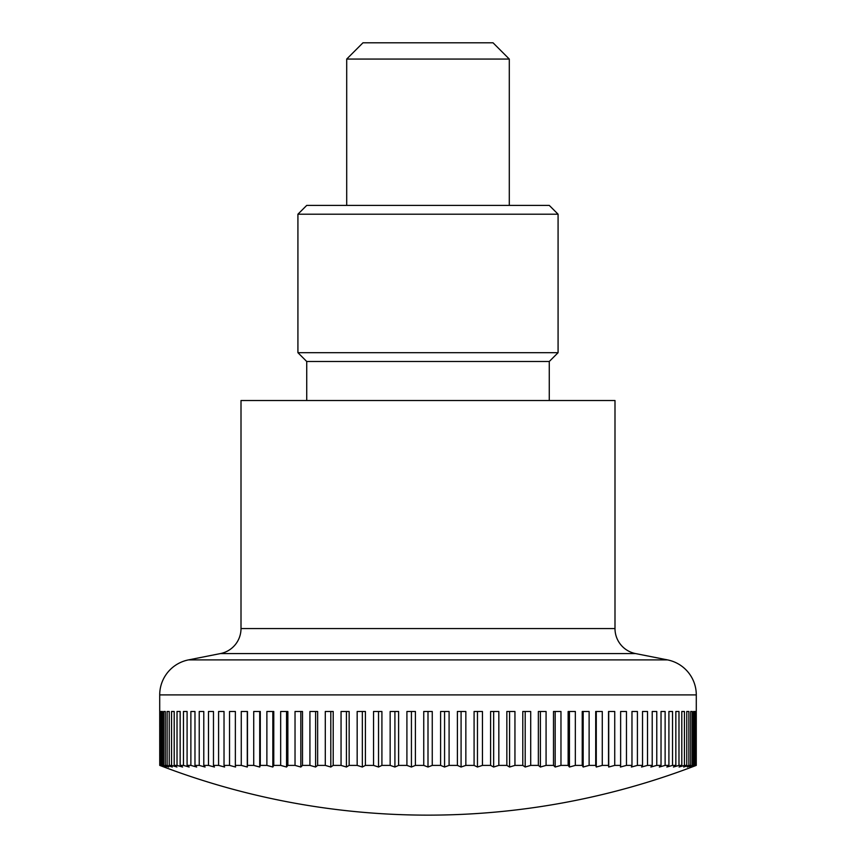 <?xml version="1.0" encoding="UTF-8"?>
<svg xmlns="http://www.w3.org/2000/svg" width="856" height="856" viewBox="0 0 856 856"><rect width="100%" height="100%" fill="white"/><g stroke="black" fill="none" stroke-linecap="round" stroke-linejoin="round"><path stroke-width="1.28" d="M667.53 659.901A35.685 35.685 0 0 1 696.292 694.901L159.708 694.901A35.685 35.685 0 0 1 188.47 659.901L667.53 659.901L635.527 653.567A25.487 25.487 0 0 1 614.993 628.561L241.007 628.561A25.487 25.487 0 0 1 220.474 653.567L188.47 659.901M614.993 628.561L614.993 400.522L241.007 400.522L241.007 628.561M159.708 694.901L159.74 765.392A724.54 512.327 90 0 0 164.01 767.019A748.208 748.208 0 0 0 691.99 767.019A724.54 512.327 -90 0 0 696.26 765.392L695.992 765.392A724.54 543.485 -90 0 1 691.477 767.019A724.54 479.146 -90 0 0 695.457 765.392L694.676 765.392A724.54 572.504 -90 0 1 689.915 767.019A724.54 444.082 -90 0 0 693.606 765.392L692.301 765.392A724.54 599.254 -90 0 1 687.315 767.019A724.54 407.253 -90 0 0 690.706 765.392L688.887 765.392A724.54 623.65 -90 0 1 683.698 767.019A724.54 368.818 -90 0 0 686.769 765.392L684.436 765.392A724.54 645.574 -90 0 1 679.076 767.019A724.54 328.939 -90 0 0 681.804 765.392L678.979 765.392A724.54 664.952 -90 0 1 673.458 767.019A724.54 287.755 -90 0 0 675.844 765.392L672.538 765.392A724.54 681.708 -90 0 1 666.867 767.019A724.54 245.426 -90 0 0 668.911 765.392L665.123 765.392A724.54 695.778 -90 0 1 659.345 767.019A724.54 202.144 -90 0 0 661.025 765.392L656.777 765.392A724.54 707.088 -90 0 1 650.902 767.019A724.54 158.05 -90 0 0 652.208 765.392L647.521 765.392A724.54 715.627 -90 0 1 641.572 767.019A724.54 113.345 -90 0 0 642.524 765.392L637.41 765.392A724.54 721.33 -90 0 1 631.407 767.019A724.54 68.18 -90 0 0 631.974 765.392L626.464 765.392A724.54 724.187 -90 0 1 620.44 767.019A724.54 22.759 -90 0 0 620.632 765.392L614.736 765.392A724.54 724.187 90 0 1 608.712 767.019A724.54 22.759 -90 0 1 608.53 765.392L602.271 765.392A724.54 721.33 90 0 1 596.279 767.019A724.54 68.18 -90 0 1 595.712 765.392L589.121 765.392A724.54 715.627 90 0 1 583.171 767.019A724.54 113.345 -90 0 1 582.23 765.392L575.339 765.392A724.54 707.088 90 0 1 569.454 767.019A724.54 158.05 -90 0 1 568.138 765.392L560.969 765.392A724.54 695.778 90 0 1 555.18 767.019A724.54 202.144 -90 0 1 553.5 765.392L546.075 765.392A724.54 681.708 90 0 1 540.404 767.019A724.54 245.426 -90 0 1 538.36 765.392L530.709 765.392A724.54 664.952 90 0 1 525.188 767.019A724.54 287.755 -90 0 1 522.791 765.392L514.948 765.392A724.54 645.574 90 0 1 509.577 767.019A724.54 328.939 -90 0 1 506.848 765.392L498.834 765.392A724.54 623.65 90 0 1 493.655 767.019A724.54 368.818 -90 0 1 490.584 765.392L482.452 765.392A724.54 599.254 90 0 1 477.466 767.019A724.54 407.253 -90 0 1 474.085 765.392L465.846 765.392A724.54 572.504 90 0 1 461.084 767.019A724.54 444.082 -90 0 1 457.393 765.392L449.09 765.392A724.54 543.485 90 0 1 444.574 767.019A724.54 479.146 -90 0 1 440.594 765.392L440.594 711.486L449.09 711.486L449.09 765.392M160.008 765.392L160.008 711.486L160.543 765.392A724.54 479.146 90 0 0 164.523 767.019A724.54 543.485 90 0 1 160.008 765.392L159.74 765.392M161.324 765.392L161.324 711.486L162.394 711.486L162.394 765.392A724.54 444.082 90 0 0 166.085 767.019A724.54 572.504 90 0 1 161.324 765.392L160.543 765.392M163.699 765.392L163.699 711.486L165.294 711.486L165.294 765.392A724.54 407.253 90 0 0 168.686 767.019A724.54 599.254 90 0 1 163.699 765.392L162.394 765.392M167.113 765.392L167.113 711.486L169.231 711.486L169.231 765.392A724.54 368.818 90 0 0 172.302 767.019A724.54 623.65 90 0 1 167.113 765.392L165.294 765.392M171.564 765.392L171.564 711.486L174.196 711.486L174.196 765.392A724.54 328.939 90 0 0 176.924 767.019A724.54 645.574 90 0 1 171.564 765.392L169.231 765.392M177.021 765.392L177.021 711.486L180.156 711.486L180.156 765.392A724.54 287.755 90 0 0 182.542 767.019A724.54 664.952 90 0 1 177.021 765.392L174.196 765.392M183.462 765.392L183.462 711.486L187.09 711.486L187.09 765.392A724.54 245.426 90 0 0 189.133 767.019A724.54 681.708 90 0 1 183.462 765.392L180.156 765.392M190.877 765.392L190.877 711.486L194.975 711.486L194.975 765.392A724.54 202.144 90 0 0 196.655 767.019A724.54 695.778 90 0 1 190.877 765.392L187.09 765.392M199.223 765.392L199.223 711.486L203.792 711.486L203.792 765.392A724.54 158.05 90 0 0 205.098 767.019A724.54 707.088 90 0 1 199.223 765.392L194.975 765.392M208.479 765.392L208.479 711.486L213.476 711.486L213.476 765.392A724.54 113.345 90 0 0 214.428 767.019A724.54 715.627 90 0 1 208.479 765.392L203.792 765.392M218.59 765.392L218.59 711.486L224.026 711.486L224.026 765.392A724.54 68.18 90 0 0 224.593 767.019A724.54 721.33 90 0 1 218.59 765.392L213.476 765.392M229.536 765.392L229.536 711.486L235.368 711.486L235.368 765.392A724.54 22.759 90 0 0 235.561 767.019A724.54 724.187 90 0 1 229.536 765.392L224.026 765.392M241.264 765.392L241.264 711.486L247.47 711.486L247.47 765.392A724.54 22.759 90 0 1 247.288 767.019A724.54 724.187 -90 0 1 241.264 765.392L235.368 765.392M253.729 765.392L253.729 711.486L260.288 711.486L260.288 765.392A724.54 68.18 90 0 1 259.721 767.019A724.54 721.33 -90 0 1 253.729 765.392L247.47 765.392M266.879 765.392L266.879 711.486L273.77 711.486L273.77 765.392A724.54 113.345 90 0 1 272.829 767.019A724.54 715.627 -90 0 1 266.879 765.392L260.288 765.392M280.661 765.392L280.661 711.486L287.862 711.486L287.862 765.392A724.54 158.05 90 0 1 286.546 767.019A724.54 707.088 -90 0 1 280.661 765.392L273.77 765.392M295.031 765.392L295.031 711.486L302.5 711.486L302.5 765.392A724.54 202.144 90 0 1 300.82 767.019A724.54 695.778 -90 0 1 295.031 765.392L287.862 765.392M309.925 765.392L309.925 711.486L317.64 711.486L317.64 765.392A724.54 245.426 90 0 1 315.596 767.019A724.54 681.708 -90 0 1 309.925 765.392L302.5 765.392M325.291 765.392L325.291 711.486L333.209 711.486L333.209 765.392A724.54 287.755 90 0 1 330.812 767.019A724.54 664.952 -90 0 1 325.291 765.392L317.64 765.392M341.052 765.392L341.052 711.486L349.152 711.486L349.152 765.392A724.54 328.939 90 0 1 346.423 767.019A724.54 645.574 -90 0 1 341.052 765.392L333.209 765.392M357.166 765.392L357.166 711.486L365.416 711.486L365.416 765.392A724.54 368.818 90 0 1 362.345 767.019A724.54 623.65 -90 0 1 357.166 765.392L349.152 765.392M373.548 765.392L373.548 711.486L381.915 711.486L381.915 765.392A724.54 407.253 90 0 1 378.534 767.019A724.54 599.254 -90 0 1 373.548 765.392L365.416 765.392M390.154 765.392L390.154 711.486L398.607 711.486L398.607 765.392A724.54 444.082 90 0 1 394.916 767.019A724.54 572.504 -90 0 1 390.154 765.392L381.915 765.392M406.91 765.392L406.91 711.486L415.406 711.486L415.406 765.392A724.54 479.146 90 0 1 411.426 767.019A724.54 543.485 -90 0 1 406.91 765.392L398.607 765.392M440.594 765.392L432.259 765.392A724.54 512.327 90 0 1 428 767.019A724.54 512.327 -90 0 1 423.741 765.392L415.406 765.392M423.741 765.392L423.741 711.486L428 711.486L428 767.019M346.701 59.064L362.965 42.8L493.035 42.8L509.299 59.064L346.701 59.064L346.701 205.397M444.574 711.486L444.574 767.019M457.393 765.392L457.393 711.486L465.846 711.486L465.846 765.392M461.084 711.486L461.084 767.019M474.085 765.392L474.085 711.486L482.452 711.486L482.452 765.392M477.466 711.486L477.466 767.019M490.584 765.392L490.584 711.486L498.834 711.486L498.834 765.392M493.655 711.486L493.655 767.019M506.848 765.392L506.848 711.486L514.948 711.486L514.948 765.392M509.577 711.486L509.577 767.019M522.791 765.392L522.791 711.486L530.709 711.486L530.709 765.392M525.188 711.486L525.188 767.019M538.36 765.392L538.36 711.486L546.075 711.486L546.075 765.392M540.404 711.486L540.404 767.019M553.5 765.392L553.5 711.486L560.969 711.486L560.969 765.392M555.18 711.486L555.18 767.019M568.138 765.392L568.138 711.486L575.339 711.486L575.339 765.392M569.454 711.486L569.454 767.019M582.23 765.392L582.23 711.486L589.121 711.486L589.121 765.392M583.171 711.486L583.171 767.019M595.712 765.392L595.712 711.486L602.271 711.486L602.271 765.392M596.279 711.486L596.279 767.019M608.53 765.392L608.53 711.486L614.736 711.486L614.736 765.392M608.712 711.486L608.712 767.019M620.632 765.392L620.632 711.486L626.464 711.486L626.464 765.392M631.974 765.392L631.974 711.486L637.41 711.486L637.41 765.392M642.524 765.392L642.524 711.486L647.521 711.486L647.521 765.392M652.208 765.392L652.208 711.486L656.777 711.486L656.777 765.392M661.025 765.392L661.025 711.486L665.123 711.486L665.123 765.392M668.911 765.392L668.911 711.486L672.538 711.486L672.538 765.392M675.844 765.392L675.844 711.486L678.979 711.486L678.979 765.392M684.436 711.486L681.804 711.486L684.436 711.486L684.436 765.392M681.804 765.392L681.804 711.486M688.887 711.486L686.769 711.486L688.887 711.486L688.887 765.392M686.769 765.392L686.769 711.486M692.301 711.486L690.706 711.486L692.301 711.486L692.301 765.392M690.706 765.392L690.706 711.486M693.606 765.392L693.606 711.486L694.676 711.486L694.676 765.392M695.992 711.486L695.992 765.392M695.457 765.392L695.457 711.486M696.26 765.392L696.292 694.901M160.008 711.486L160.543 711.486M163.699 711.486L165.294 711.486M167.113 711.486L169.231 711.486M171.564 711.486L174.196 711.486M247.288 711.486L247.288 767.019M259.721 711.486L259.721 767.019M272.829 711.486L272.829 767.019M286.546 711.486L286.546 767.019M300.82 711.486L300.82 767.019M315.596 711.486L315.596 767.019M330.812 711.486L330.812 767.019M346.423 711.486L346.423 767.019M362.345 711.486L362.345 767.019M378.534 711.486L378.534 767.019M394.916 711.486L394.916 767.019M411.426 711.486L411.426 767.019M428 711.486L432.259 711.486L432.259 765.392M549.274 361.489L558.08 352.693L297.92 352.693L306.726 361.489L549.274 361.489L549.274 400.522M558.08 214.203L297.92 214.203L306.726 205.397L549.274 205.397L558.08 214.203L558.08 352.693M635.527 653.567L220.474 653.567M509.299 59.064L509.299 205.397M297.92 352.693L297.92 214.203M306.726 361.489L306.726 400.522"/></g></svg>
